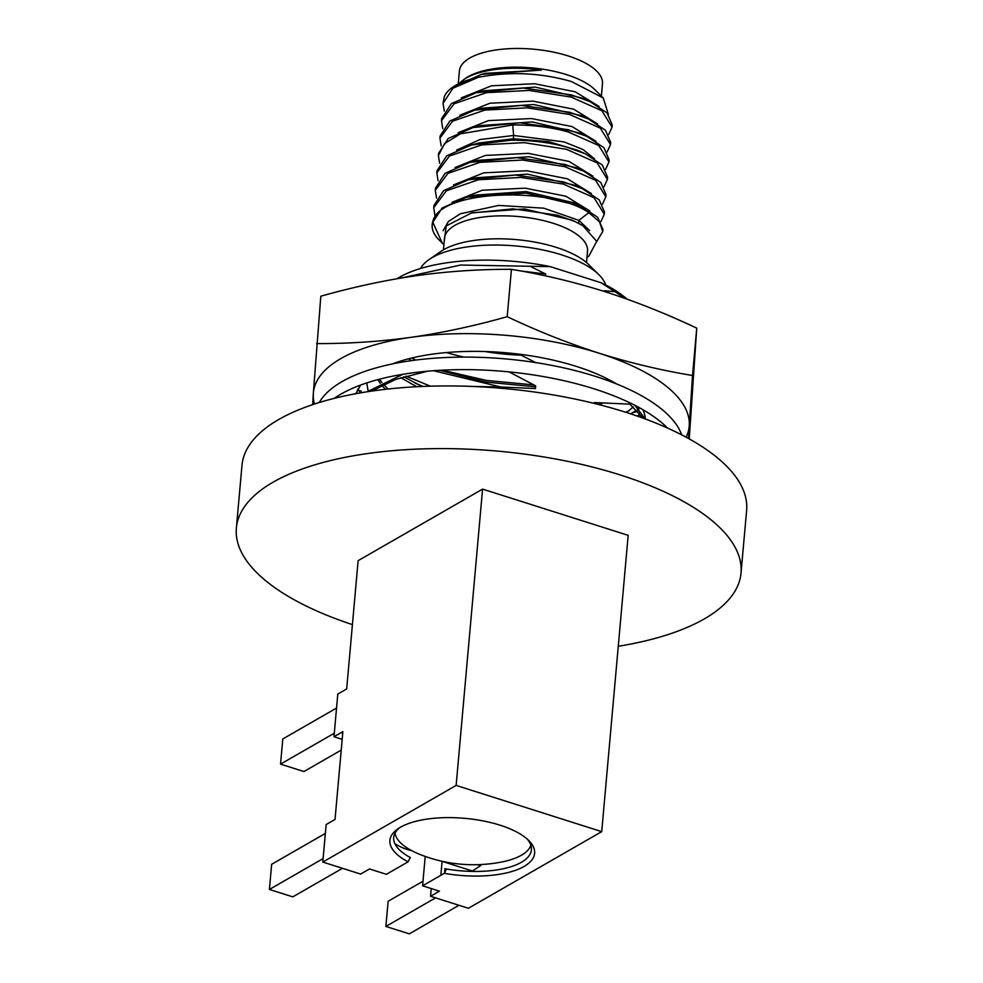 <?xml version="1.0" encoding="UTF-8"?>
<svg xmlns="http://www.w3.org/2000/svg" width="983" height="983" viewBox="0 0 983 983"><rect width="100%" height="100%" fill="white"/><g stroke="black" fill="none" stroke-linecap="round" stroke-linejoin="round"><path stroke-width="1.47" d="M601.363 96.113L602.468 83.776A71.82 28.298 -174.9 0 0 568.223 55.957A71.82 28.298 -174.9 0 0 459.393 71.009L458.275 83.53M444.267 111.079L443.063 103.289L444.316 96.666A85.226 33.582 5.1 0 1 452.758 87.155A85.226 33.582 5.1 0 1 478.438 77.288C509.673 71.304 540.675 72.717 571.43 81.528L603.279 98.005L594.973 89.76A71.82 28.298 5.1 0 0 566.552 74.647A71.82 28.298 -174.9 0 0 465.721 78.222L460.019 82.535M464.701 78.959A71.82 28.298 -174.9 0 0 463.054 80.299M461.236 81.884L463.546 79.721M466.237 78.026A73.934 29.134 5.1 0 1 541.301 70.1L481.523 74.352L452.758 87.155M443.063 103.289L452.979 88.212L478.438 77.288M442.719 128.478L441.502 120.7L454.134 103.768L486.499 92.672L528.989 90.436L571.148 97.071L601.915 110.76L612.053 127.151L608.71 134.524M612.053 127.151L612.249 124.976L607.052 112.91L589.972 101.581L571.344 94.896L523.214 88.015L476.141 92.758L451.357 103.633L441.699 118.525L441.502 120.7M441.17 145.889L439.954 138.112L452.549 121.192L484.84 110.096L527.33 107.835L569.599 114.483L600.33 128.146L610.504 144.55L607.162 151.935M610.504 144.55L610.689 142.375L605.479 130.297L588.436 119.004L569.796 112.295L521.543 105.427L474.556 110.17L449.784 121.056L440.151 135.937L439.954 138.112M439.61 163.301L438.406 155.511L444.586 143.604L460.302 133.872L512.721 124.952C532.503 124.878 550.935 127.188 568.039 131.882L598.745 145.521L608.944 161.962L605.602 169.334M608.944 161.962L609.141 159.787L603.906 147.671L586.888 136.404L568.235 129.707L519.933 122.826L473.044 127.569L448.236 138.456L438.59 153.336L438.393 155.511M438.062 180.7L436.845 172.922L449.428 156.014L481.645 144.919L524.136 142.646L566.491 149.293L597.185 162.932L607.396 179.373L604.053 186.745M607.58 177.198L602.309 165.046L585.303 153.803L566.687 147.118C549.583 142.412 531.139 140.102 511.369 140.188L471.459 144.98L446.675 155.867L437.042 170.747L436.845 172.922M436.513 198.111L435.285 190.321L447.867 173.426L479.987 162.342L522.526 160.045L564.942 166.692L595.6 180.319L605.835 196.772L602.493 204.157M605.835 196.772L606.032 194.597L600.76 182.457L583.767 171.214L565.127 164.517L516.763 157.636L469.935 162.379L445.127 173.266L435.481 188.146L435.297 190.321M434.953 215.523L433.736 207.732L446.343 190.813L478.426 179.754L520.916 177.444L563.382 184.104L594.015 197.694L604.287 214.183L600.945 221.556M604.287 214.183L604.484 212.009L599.188 199.844L582.206 188.613L563.578 181.929L515.129 175.048L468.338 179.803L443.579 190.677L433.933 205.558L433.736 207.732M432.753 222.109L442.276 243.108L439.118 239.987A85.226 33.582 5.1 0 1 432.201 224.91A85.226 33.582 5.1 0 1 432.753 222.109C437.828 189.977 550.529 185.787 588.829 212.647L599.544 221.912L602.726 231.583L596.742 241.548M432.201 224.91L432.373 222.969L442.178 207.966L466.839 197.19L525.893 193.098L580.683 206.037L597.689 217.317L602.923 229.408L602.726 231.583M603.279 98.005L608.354 114.384M586.962 257.485L588.792 256.219L596.706 241.376L582.845 225.685L575.141 221.605L557.3 215.191L513.04 208.851L471.422 213.004L446.221 225.93L444.009 243.403M443.431 249.817L444.463 238.365A71.82 28.298 -174.9 0 1 553.282 223.313A71.82 28.298 5.1 0 1 587.527 251.132L586.507 262.584M442.276 243.108L443.898 244.656M541.301 70.1L485.467 73.332L481.523 74.352M599.126 106.533L575.227 91.788L534.58 83.727L491.525 85.804L461.285 97.882M597.566 123.932L573.667 109.199L533.019 101.138L489.976 103.215L459.737 115.281M596.017 141.343L572.118 126.598L531.471 118.55L488.416 120.626L458.176 132.693M594.457 158.742L583.005 149.514L564.021 141.896L513.642 135.457L479.987 139.549L456.628 150.104M589.972 101.581L582.686 98.226L535.317 87.106L483.906 90.743L476.141 92.758M588.436 118.992L581.137 115.638L533.744 104.505L482.321 108.155L474.556 110.17M586.888 136.404L579.601 133.049L532.233 121.917L480.81 125.554L473.044 127.569M585.303 153.803L578.016 150.436L548.649 141.65L513.347 138.75L479.225 142.965L471.459 144.98M592.909 176.154L569.01 161.409L528.35 153.36L485.307 155.437L455.08 167.503M591.348 193.553L567.449 178.82L526.802 170.759L483.759 172.848L453.519 184.915M589.8 210.964L565.901 196.231L525.241 188.171L482.198 190.247L451.971 202.326M589.677 230.649L578.864 220.352L543.746 208.175L498.639 205.422L460.327 213.778L448.445 221.482L443.087 230.747M583.767 171.214L576.48 167.86L529.112 156.727L477.701 160.364L469.935 162.379M582.206 188.613L574.908 185.259L527.515 174.138L476.104 177.788L468.338 179.803M580.683 206.037L573.396 202.67L526.028 191.55L474.605 195.175L466.839 197.19M575.141 221.605L571.823 220.069L524.431 208.949L472.233 212.795M618.27 646.273A253.331 99.836 -174.9 0 0 741.022 573.064A253.331 99.836 -174.9 0 0 620.224 474.949A253.331 99.836 5.1 0 0 236.375 528.031A253.331 99.836 5.1 0 0 352.418 624.61M431.242 888.558L430.554 896.263L468.387 908.28L601.719 831.63L628.174 535.33L482.579 489.116L358.119 560.666L346.68 688.948L337.796 694.059L333.987 736.734L342.182 739.339M741.022 573.064L746.625 510.41A253.331 99.836 -174.9 0 0 625.815 412.282A253.331 99.836 5.1 0 0 241.978 465.364L236.375 528.031M482.579 489.116L456.137 785.417L322.793 862.066L360.626 874.071L369.51 868.96L386.368 874.317L408.092 861.821A72.631 28.618 -174.9 0 1 397.992 828.792A72.631 28.618 -174.9 0 1 464.799 818.335A72.631 28.618 -174.9 0 1 528.707 840.453A72.631 28.618 -174.9 0 1 517.316 869.636A72.631 28.618 -174.9 0 1 444.328 873.322L446.515 869.009A69.129 27.241 -174.9 0 0 514.109 865.654A69.129 27.241 -174.9 0 0 527.134 838.99M333.987 736.734L342.87 731.635L335.031 819.453L326.147 824.565L322.793 862.066M601.719 831.63L456.137 785.417M430.554 896.263L439.438 891.163L422.592 885.806L444.328 873.322M480.712 864.561L480.613 865.667L471.68 871.417M471.729 870.778L442.104 861.366M444.549 872.867L444.93 868.616L446.479 869.095M342.723 733.171L341.089 732.654M325.348 833.424L271.652 864.29L269.403 889.455L292.799 896.877L342.489 868.321M323.1 858.589L269.403 889.455M422.997 881.223L388.125 901.264L385.877 926.428L409.272 933.85L458.963 905.282M435.58 897.86L385.877 926.428M334.294 733.22L280.548 764.123L282.797 738.958L336.542 708.055M341.212 750.103L303.931 771.544L280.548 764.123M425.209 856.426L422.592 885.806M440.851 875.312L442.104 861.268M477.517 864.684L480.613 865.667M399.798 827.625A69.129 27.241 -174.9 0 0 410.292 857.52L408.092 861.821M499.843 388.162L499.942 386.97L535.452 388.543L535.686 385.901L509.071 371.881M472.651 386.454L499.942 386.97M427.593 371.205L395.805 379.352L371.672 391.099M367.237 391.762L402.784 374.326M609.337 293.057L604.312 290.673L614.94 291.693L601.141 282.772L550.21 266.614L460.536 265.041L401.814 277.906M604.312 290.673L604.25 291.423M612.446 381.539L610.038 381.416M643.128 418.18L629.833 404.136L629.956 402.858M629.833 404.136L594.334 402.563L594.248 403.435M535.649 362.58L519.208 354.175M545.504 275.891L545.676 273.999L531.176 266.823M601.141 282.772A130.088 51.263 5.1 0 1 626.896 299.065M463.951 357.112A130.088 51.263 5.1 0 1 446.491 352.553M396.972 278.73A130.088 51.263 5.1 0 1 550.21 266.614M521.015 355.17A106.447 41.95 5.1 0 1 485.123 351.533M634.797 405.279L645.253 418.967M629.378 410.476L625.741 412.258M415.293 383.259L423.12 386.417M430.345 386.172L405.991 376.108M614.94 291.693L625.593 298.599M545.676 273.999L520.609 270.952M411.816 358.009L415.698 360.073M439.77 370.321L486.106 382.117L535.612 386.798M442.178 370.186L486.401 380.421L533.474 384.881M403.681 376.784L422.076 386.466M594.273 403.153L595.845 402.747M379.463 379.217L381.908 382.51M383.53 384.402L388.101 389.01M408.424 358.844L411.545 360.626M433.478 370.726L500.679 386.958M397.292 375.285L398.078 375.85M400.745 377.693L416.718 386.724M598.684 404.541L602.419 403.399M377.828 379.647L380.274 383.345M381.76 385.25L385.422 389.317M605.749 285.021A94.319 37.17 -174.9 0 0 598.88 274.687A94.319 37.17 -174.9 0 0 561.551 254.843A94.319 37.17 -174.9 0 0 429.129 259.537A94.319 37.17 -174.9 0 0 420.527 268.494M429.129 259.537L440.851 251.451A82.191 32.39 5.1 0 1 556.243 247.36A82.191 32.39 5.1 0 1 588.768 264.66L598.88 274.687M530.857 845.22A68.454 26.971 5.1 0 1 502.006 861.931A145.115 145.115 0 0 1 420.466 854.657A68.454 26.971 5.1 0 1 395.043 833.105M394.883 843.697A55.515 44.456 60.1 0 0 411.717 850.664M667.654 428.121A184.816 72.84 -174.9 0 0 594.162 388.863A184.816 72.84 -174.9 0 0 334.257 398.361M319.266 402.514A184.816 72.84 5.1 0 1 595.28 376.329A184.816 72.84 5.1 0 1 681.674 434.855M632.376 412.848A188.65 74.339 -174.9 0 0 637.783 411.25M689.243 438.909L696.75 328.15C666.007 313.602 635.337 301.412 604.729 291.582C573.9 281.924 542.788 274.503 511.43 269.33C479.63 269.195 448.076 271.296 416.767 275.621C385.434 280.13 353.462 286.999 320.827 296.215L313.319 393.593A188.65 74.339 -174.9 0 0 314.499 404.025M636.566 415.846L638.938 415.674M357.284 390.19L361.228 391.099M696.75 328.15L692.524 375.506C660.957 370.284 629.857 362.862 599.225 353.253C568.407 343.35 537.738 331.16 507.203 316.686C474.568 325.914 442.583 332.782 411.263 337.292A188.65 74.339 -174.9 0 0 313.319 393.593L312.655 404.64M511.43 269.33L507.203 316.686M688.469 438.479L692.524 375.506M686.097 437.189A188.65 74.339 -174.9 0 0 689.255 425.516A188.65 74.339 -174.9 0 0 599.225 353.253A188.65 74.339 -174.9 0 0 411.263 337.292C379.954 341.617 348.4 343.706 316.6 343.583M355.772 393.716L360.614 385.078M645.34 418.991A144.587 56.977 -174.9 0 0 642.931 409.702M616.648 383.984A144.587 56.977 -174.9 0 0 392.278 363.956M630.533 413.806L636.812 410.255M357.947 388.961L360.282 392.905M638.372 407.159L638.864 409.37M639.159 412.786L638.778 416.62M368.146 391.037L366.745 382.94M633.249 406.913L626.626 412.541M512.721 124.952L513.642 135.457L513.347 138.75L511.369 140.188M588.829 212.647L578.864 220.352L578.606 223.301M607.396 179.373L607.592 177.198M471.422 213.004L473.02 212.598"/></g></svg>
